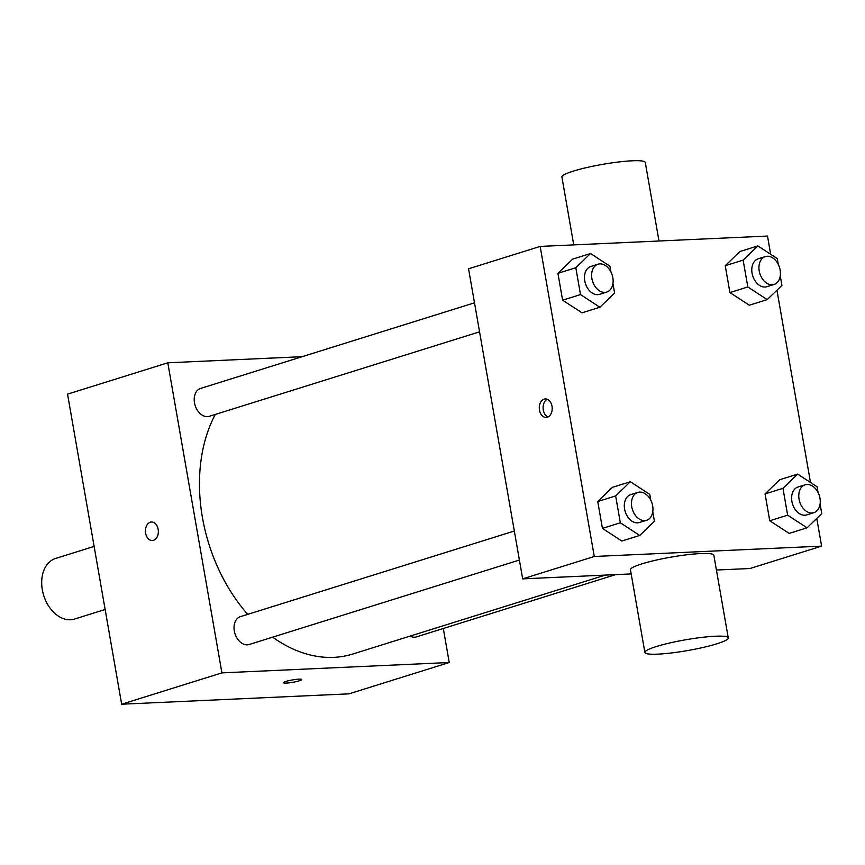 <?xml version="1.0" encoding="UTF-8"?>
<svg xmlns="http://www.w3.org/2000/svg" width="865" height="865" viewBox="0 0 865 865"><rect width="100%" height="100%" fill="white"/><g stroke="black" fill="none" stroke-linecap="round" stroke-linejoin="round"><path stroke-width="1.3" d="M94.123 546.421L55.587 558.466A31.745 22.382 72.6 0 0 43.693 595.434A31.745 22.382 72.6 0 0 74.52 619.059L105.13 609.49M443.302 628.498L449.238 662.514L348.984 693.849L121.662 704.207L67.546 394.137L167.799 362.803L302.166 356.683M158.154 529.304A9.256 6.455 87.4 0 1 152.316 540.517A9.256 6.455 87.4 0 1 145.45 531.564A9.256 6.455 87.4 0 1 151.472 522.017A9.256 6.455 87.4 0 1 158.154 529.304M449.238 662.514L221.916 672.873L121.662 704.207M221.916 672.873L167.799 362.803M479.556 331.836L209.308 416.303A14.597 10.293 -107.4 0 1 194.495 402.841A14.597 10.293 -107.4 0 1 200.594 388.428L474.496 302.815M514.318 531.024L240.427 616.637A14.597 10.293 72.6 0 0 234.956 633.645A14.597 10.293 72.6 0 0 249.131 644.512L519.389 560.044M615.631 574.63L416.443 636.889A14.597 10.293 -107.4 0 1 410.021 636.132M247.704 614.366A148.131 104.449 -107.4 0 1 202.432 517.497A148.131 104.449 -107.4 0 1 215.288 414.432M605.273 575.106L352.715 654.048A148.131 104.449 -107.4 0 1 272.637 637.159M283.493 682.712A9.256 1.2 170.1 0 0 289.353 682.809A9.256 1.2 170.1 0 0 299.247 680.809A9.256 1.2 -9.9 0 1 289.343 682.82A9.256 1.2 -9.9 0 1 283.493 682.712A9.256 1.2 -9.9 0 1 292.402 679.944A9.256 1.2 -9.9 0 1 301.734 679.533A9.256 1.2 -9.9 0 1 299.247 680.82A9.256 1.2 170.1 0 0 301.734 679.522M151.472 522.017A9.256 6.455 -92.6 0 0 145.45 531.564A9.256 6.455 -92.6 0 0 152.316 540.517M631.169 573.917L522.676 578.869L468.56 268.799L540.16 246.417L767.493 236.059L770.672 254.278M816.776 518.427L821.609 546.129L749.998 568.51L716.415 570.035M821.609 546.129L594.277 556.487L522.676 578.869M594.277 556.487L540.16 246.417M544.161 399.122A9.256 6.455 87.4 0 1 545.318 398.916A9.256 6.455 87.4 0 1 552.184 407.869A9.256 6.455 87.4 0 1 546.161 417.417A9.256 6.455 87.4 0 1 539.36 409.296A9.256 6.455 87.4 0 1 544.161 399.122M789.14 533.413L769.753 520.762L765.06 493.915L779.765 479.707L765.06 493.915L769.753 520.762L789.14 533.413L807.045 527.823L787.647 515.172L782.966 488.325L797.671 474.117L817.068 486.768L818.063 492.509M582.004 312.827L562.607 300.187L557.925 273.329L572.63 259.132L557.925 273.329L562.607 300.187L582.004 312.827L599.899 307.237L580.512 294.587L575.82 267.739L590.535 253.531L609.922 266.182L610.928 271.924M776.943 290.218L810.494 482.486M621.827 541.036L602.44 528.385L597.747 501.538L612.452 487.33L597.747 501.538L602.44 528.385L621.827 541.036L639.732 535.446L620.335 522.795L615.653 495.937L630.358 481.74L649.756 494.391L650.75 500.132M749.317 305.215L729.919 292.565L725.238 265.706L739.943 251.51L725.238 265.706L729.919 292.565L749.317 305.215L767.212 299.614L747.825 286.964L743.132 260.116L757.837 245.909L777.235 258.559L778.24 264.301M644.879 652.459L630.444 569.776A42.32 5.482 -9.9 0 1 671.197 557.103A42.32 5.482 -9.9 0 1 713.83 555.222L728.265 637.905A42.32 5.482 -9.9 0 1 703.505 647.355A42.32 5.482 -9.9 0 1 657.93 654.135A42.32 5.482 -9.9 0 1 644.879 652.459A42.32 5.482 -9.9 0 1 685.631 639.786A42.32 5.482 -9.9 0 1 728.265 637.905M658.989 241L645.29 162.469A42.32 5.482 170.1 0 0 632.239 160.793A42.32 5.482 170.1 0 0 586.665 167.572A42.32 5.482 170.1 0 0 561.904 177.022L573.744 244.892M548.053 416.908A9.256 6.455 87.4 0 1 543.112 408.28A9.256 6.455 87.4 0 1 547.242 399.241M780.262 275.881L781.917 285.407L767.212 299.614M765.33 256.591L758.173 258.83A14.597 10.293 72.6 0 0 752.701 275.838A14.597 10.293 72.6 0 0 766.887 286.693L774.045 284.455A14.597 10.293 72.6 0 0 779.873 268.745A14.597 10.293 72.6 0 0 767.201 256.256A14.597 10.293 72.6 0 0 765.33 256.591A14.597 10.293 72.6 0 0 759.859 273.599A14.597 10.293 72.6 0 0 774.045 284.455M747.825 286.964L729.919 292.565M743.132 260.116L725.238 265.706M757.837 245.909L739.943 251.51M820.085 504.079L821.75 513.615L807.045 527.823M805.164 484.789L798.006 487.027A14.597 10.293 72.6 0 0 792.535 504.036A14.597 10.293 72.6 0 0 806.71 514.902L813.879 512.664A14.597 10.293 72.6 0 0 819.706 496.953A14.597 10.293 72.6 0 0 807.034 484.465A14.597 10.293 72.6 0 0 805.164 484.789A14.597 10.293 72.6 0 0 799.693 501.797A14.597 10.293 72.6 0 0 813.879 512.664M787.647 515.172L769.753 520.762M782.966 488.325L765.06 493.915M797.671 474.117L779.765 479.707M612.95 283.493L614.604 293.03L599.899 307.237M598.018 264.214L590.86 266.452A14.597 10.293 72.6 0 0 585.389 283.461A14.597 10.293 72.6 0 0 599.575 294.316L606.733 292.078A14.597 10.293 72.6 0 0 612.561 276.368A14.597 10.293 72.6 0 0 599.888 263.879A14.597 10.293 72.6 0 0 598.018 264.214A14.597 10.293 72.6 0 0 592.547 281.222A14.597 10.293 72.6 0 0 606.733 292.078M580.512 294.587L562.607 300.187M575.82 267.739L557.925 273.329M590.535 253.531L572.63 259.132M652.772 511.702L654.437 521.238L639.732 535.446M637.851 492.412L630.693 494.65A14.597 10.293 72.6 0 0 625.222 511.658A14.597 10.293 72.6 0 0 639.397 522.525L646.566 520.287A14.597 10.293 72.6 0 0 652.394 504.576A14.597 10.293 72.6 0 0 639.722 492.088A14.597 10.293 72.6 0 0 637.851 492.412A14.597 10.293 72.6 0 0 632.38 509.42A14.597 10.293 72.6 0 0 646.566 520.287M620.335 522.795L602.44 528.385M615.653 495.937L597.747 501.538M630.358 481.74L612.452 487.33"/></g></svg>
